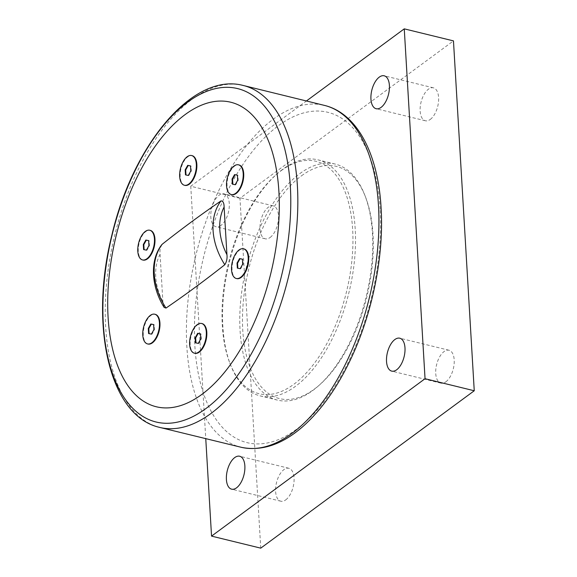 <?xml version="1.0" encoding="UTF-8"?>
<svg xmlns="http://www.w3.org/2000/svg" width="577" height="577" viewBox="0 0 577 577"><rect width="100%" height="100%" fill="white"/><g stroke="black" fill="none" stroke-linecap="round" stroke-linejoin="round"><path stroke-width="0.43" stroke-dasharray="2.88 2.16" d="M148.938 245.651L149.45 245.773L149.147 240.724L148.642 240.623L149.147 240.724M146.421 250.144L146.926 250.267L149.45 245.773M143.601 249.581L146.926 250.267M142.743 259.989A15.283 7.761 103.7 0 1 138.3 251.356A15.283 7.761 103.7 0 1 150.006 230.317M231.492 194.564A15.283 7.761 103.7 0 1 227.057 185.931A15.283 7.761 103.7 0 1 238.755 164.885M184.626 185.296A15.283 7.761 103.7 0 1 180.183 176.656A15.283 7.761 103.7 0 1 191.889 155.617M147.734 343.964A15.283 7.761 103.7 0 1 143.291 335.324A15.283 7.761 103.7 0 1 154.997 314.285M164.12 307.397L162.887 301.915L160.06 254.277C159.62 250.512 160.334 247.172 162.195 244.251M194.6 353.232A15.283 7.761 103.7 0 1 190.158 344.592A15.283 7.761 103.7 0 1 201.863 323.553M236.483 278.532A15.283 7.761 103.7 0 1 232.041 269.899A15.283 7.761 103.7 0 1 243.746 248.853M237.688 180.226L238.2 180.349L237.897 175.3L237.392 175.199M237.392 175.17L237.897 175.3M235.171 184.712L235.683 184.842L238.2 180.349M232.351 184.157L235.683 184.842M242.679 264.194L243.191 264.316L242.888 259.268L242.383 259.167M242.383 259.138L242.888 259.268M240.162 268.687L240.667 268.81L243.191 264.316M237.342 268.125L240.667 268.81M190.821 170.951L191.326 171.073L191.03 166.025L190.525 165.924M190.518 165.902L191.03 166.025M188.304 175.444L188.809 175.567L191.326 171.073M185.484 174.889L188.809 175.567M200.796 338.887L201.308 339.016L201.005 333.96L200.5 333.867M200.5 333.838L201.005 333.96M198.279 343.38L198.784 343.51L201.308 339.016M195.459 342.825L198.784 343.51M153.929 329.618L154.434 329.741L154.138 324.692L153.626 324.591M153.626 324.57L154.138 324.692M151.412 334.112L151.917 334.234L154.434 329.741M148.592 333.549L151.917 334.234M260.746 548.15L239.96 198.279L453.464 40.888M239.96 198.279L190.756 186.241L205.78 439.061M306.719 100.759L190.756 186.241M270.151 237.464A16.949 8.597 -76.3 0 0 278.381 219.866A16.949 8.597 -76.3 0 0 273.274 205.881A16.949 8.597 -76.3 0 0 260.898 220.299A16.949 8.597 -76.3 0 0 265.218 238.799A16.949 8.597 -76.3 0 0 270.151 237.464M220.941 225.427A16.949 8.597 103.7 0 1 216.014 226.761A16.949 8.597 103.7 0 1 210.915 212.769A16.949 8.597 103.7 0 1 219.145 195.17A16.949 8.597 103.7 0 1 224.071 193.836A16.949 8.597 103.7 0 1 229.177 207.828A16.949 8.597 103.7 0 1 220.941 225.427M285.738 499.87A16.949 8.597 -76.3 0 0 293.967 482.271A16.949 8.597 -76.3 0 0 288.868 468.279A16.949 8.597 -76.3 0 0 276.484 482.697A16.949 8.597 -76.3 0 0 280.811 501.204A16.949 8.597 -76.3 0 0 285.738 499.87M445.862 381.83A16.949 8.597 -76.3 0 0 454.099 364.231A16.949 8.597 -76.3 0 0 448.993 350.239A16.949 8.597 -76.3 0 0 436.609 364.657A16.949 8.597 -76.3 0 0 440.936 383.164A16.949 8.597 -76.3 0 0 445.862 381.83M430.276 119.425A16.949 8.597 -76.3 0 0 438.506 101.826A16.949 8.597 -76.3 0 0 433.406 87.834A16.949 8.597 -76.3 0 0 421.022 102.252A16.949 8.597 -76.3 0 0 425.35 120.759A16.949 8.597 -76.3 0 0 430.276 119.425M301.562 175.769A119.547 60.672 103.7 0 1 365.58 197.139A119.547 60.672 103.7 0 1 319.658 384.809A119.547 60.672 103.7 0 1 243.105 334.898A119.547 60.672 103.7 0 1 301.562 175.769M299.816 173.619A121.502 61.667 103.7 0 1 335.143 164.056A121.502 61.667 103.7 0 1 364.88 195.336A121.502 61.667 103.7 0 1 318.208 386.085A121.502 61.667 103.7 0 1 312.705 390.535A121.502 61.667 103.7 0 1 277.386 400.099A121.502 61.667 103.7 0 1 240.789 299.802A121.502 61.667 103.7 0 1 299.816 173.619M282.593 169.407A121.502 61.667 -76.3 0 0 277.09 173.857A121.502 61.667 -76.3 0 0 230.418 364.606A121.502 61.667 -76.3 0 0 260.162 395.887A121.502 61.667 -76.3 0 0 295.482 386.323A121.502 61.667 -76.3 0 0 354.509 260.14A121.502 61.667 -76.3 0 0 317.92 159.843A121.502 61.667 -76.3 0 0 282.593 169.407M281.136 170.684A119.641 60.722 103.7 0 1 351.256 215.848A119.641 60.722 103.7 0 1 310.556 368.112A119.641 60.722 103.7 0 1 229.761 362.897A119.641 60.722 103.7 0 1 275.719 175.069A119.641 60.722 103.7 0 1 281.136 170.684M160.06 254.277A55.356 40.758 53.6 0 0 162.887 301.915M241.705 447.406A175.942 89.298 103.7 0 1 195.906 255.077A175.942 89.298 103.7 0 1 325.334 105.62M380.12 209.191A170.064 86.312 -76.3 0 0 278.46 125.671A170.064 86.312 -76.3 0 0 194.846 345.774A170.064 86.312 -76.3 0 0 296.499 429.295A170.064 86.312 -76.3 0 0 380.12 209.191M242.535 85.295A176.007 89.334 -76.3 0 0 114.736 235.214A176.007 89.334 -76.3 0 0 158.87 427.204M273.274 205.881L224.071 193.836M265.218 238.799L216.014 226.761M288.868 468.279L239.664 456.241M280.811 501.204L231.608 489.166M448.993 350.239L399.789 338.201M440.936 383.164L391.733 371.119M433.406 87.834L384.195 75.796M425.35 120.759L376.146 108.721M365.58 197.139L364.88 195.336M319.658 384.809L318.208 386.085M335.143 164.056L317.92 159.843M277.386 400.099L260.162 395.887M229.761 362.897L230.418 364.606M275.719 175.069L277.09 173.857"/><path stroke-width="0.87" d="M148.642 240.602L148.938 245.651L146.421 250.144L143.601 249.581L143.305 244.533L145.822 240.039L148.642 240.602L146.327 240.162L143.81 244.655L144.106 249.682M150.006 230.317A15.283 7.761 103.7 0 1 150.265 230.367A15.283 7.761 103.7 0 1 154.167 247.057A15.283 7.761 103.7 0 1 142.995 260.061A15.283 7.761 103.7 0 1 142.743 259.989M137.795 251.226A15.283 7.761 103.7 0 1 141.336 236.202A15.283 7.761 103.7 0 1 149.753 230.245A15.283 7.761 103.7 0 1 154.448 238.95A15.283 7.761 103.7 0 1 150.907 253.974A15.283 7.761 103.7 0 1 142.49 259.938A15.283 7.761 103.7 0 1 137.795 251.226M145.822 240.039L146.327 240.162M143.305 244.533L143.81 244.655M201.813 394.437A156.778 79.568 -76.3 0 0 278.9 191.528A156.778 79.568 -76.3 0 0 185.188 114.542A156.778 79.568 -76.3 0 0 108.101 317.444A156.778 79.568 -76.3 0 0 201.813 394.437M238.755 164.885A15.283 7.761 103.7 0 1 239.015 164.943A15.283 7.761 103.7 0 1 242.917 181.632A15.283 7.761 103.7 0 1 231.745 194.637A15.283 7.761 103.7 0 1 231.492 194.564M191.889 155.617A15.283 7.761 103.7 0 1 192.141 155.667A15.283 7.761 103.7 0 1 196.05 172.364A15.283 7.761 103.7 0 1 184.878 185.368A15.283 7.761 103.7 0 1 184.626 185.296M154.997 314.285A15.283 7.761 103.7 0 1 155.249 314.335A15.283 7.761 103.7 0 1 159.151 331.025A15.283 7.761 103.7 0 1 147.986 344.029A15.283 7.761 103.7 0 1 147.734 343.964M161.74 244.735L162.195 244.251C181.741 228.802 201.344 214.355 221.013 200.897C223.047 200.94 224.085 202.996 224.107 207.064L226.941 254.695C227.374 258.46 226.667 261.799 224.799 264.72C205.253 280.17 185.65 294.623 165.988 308.075L164.12 307.397C151.066 286.48 149.652 260.285 161.74 244.735M201.863 323.553A15.283 7.761 103.7 0 1 202.123 323.61A15.283 7.761 103.7 0 1 206.025 340.3A15.283 7.761 103.7 0 1 194.853 353.304A15.283 7.761 103.7 0 1 194.6 353.232M243.746 248.853A15.283 7.761 103.7 0 1 244.006 248.911A15.283 7.761 103.7 0 1 247.908 265.6A15.283 7.761 103.7 0 1 236.736 278.604A15.283 7.761 103.7 0 1 236.483 278.532M237.392 175.17L237.688 180.226L235.171 184.712L232.351 184.157L232.055 179.108L234.572 174.615L237.392 175.17M226.545 185.801A15.283 7.761 103.7 0 1 230.086 170.778A15.283 7.761 103.7 0 1 238.503 164.82A15.283 7.761 103.7 0 1 243.198 173.526A15.283 7.761 103.7 0 1 239.657 188.549A15.283 7.761 103.7 0 1 231.24 194.514A15.283 7.761 103.7 0 1 226.545 185.801M237.392 175.199L235.084 174.737L232.56 179.231L232.863 184.258M234.572 174.615L235.084 174.737M232.055 179.108L232.56 179.231M242.383 259.138L242.679 264.194L240.162 268.687L237.342 268.125L237.039 263.076L239.563 258.583L242.383 259.138M231.536 269.769A15.283 7.761 103.7 0 1 235.07 254.745A15.283 7.761 103.7 0 1 243.494 248.788A15.283 7.761 103.7 0 1 248.189 257.493A15.283 7.761 103.7 0 1 244.648 272.517A15.283 7.761 103.7 0 1 236.231 278.482A15.283 7.761 103.7 0 1 231.536 269.769M242.383 259.167L240.068 258.705L237.551 263.199L237.847 268.226M239.563 258.583L240.068 258.705M237.039 263.076L237.551 263.199M190.518 165.902L190.821 170.951L188.304 175.444L185.484 174.889L185.181 169.833L187.705 165.347L190.518 165.902M179.678 176.533A15.283 7.761 103.7 0 1 183.212 161.51A15.283 7.761 103.7 0 1 191.636 155.545A15.283 7.761 103.7 0 1 196.331 164.257A15.283 7.761 103.7 0 1 192.79 179.281A15.283 7.761 103.7 0 1 184.366 185.239A15.283 7.761 103.7 0 1 179.678 176.533M190.525 165.924L188.21 165.469L185.693 169.963L185.989 174.982M187.705 165.347L188.21 165.469M185.181 169.833L185.693 169.963M200.5 333.838L200.796 338.887L198.279 343.38L195.459 342.825L195.163 337.776L197.68 333.282L200.5 333.838M189.653 344.469A15.283 7.761 103.7 0 1 193.194 329.445A15.283 7.761 103.7 0 1 201.611 323.481A15.283 7.761 103.7 0 1 206.306 332.193A15.283 7.761 103.7 0 1 202.765 347.217A15.283 7.761 103.7 0 1 194.348 353.182A15.283 7.761 103.7 0 1 189.653 344.469M200.5 333.867L198.185 333.405L195.668 337.898L195.964 342.926M197.68 333.282L198.185 333.405M195.163 337.776L195.668 337.898M153.626 324.57L153.929 329.618L151.412 334.112L148.592 333.549L148.289 328.501L150.806 324.007L153.626 324.57M142.786 335.201A15.283 7.761 103.7 0 1 146.32 320.177A15.283 7.761 103.7 0 1 154.744 314.213A15.283 7.761 103.7 0 1 159.44 322.918A15.283 7.761 103.7 0 1 155.898 337.942A15.283 7.761 103.7 0 1 147.474 343.906A15.283 7.761 103.7 0 1 142.786 335.201M153.626 324.591L151.318 324.137L148.801 328.623L149.097 333.65M150.806 324.007L151.318 324.137M148.289 328.501L148.801 328.623M404.261 28.85L453.464 40.888L474.251 390.759L425.047 378.721L404.261 28.85L306.719 100.759M474.251 390.759L260.746 548.15L211.543 536.112L425.047 378.721M205.78 439.061L211.543 536.112M236.534 487.832A16.949 8.597 103.7 0 1 231.608 489.166A16.949 8.597 103.7 0 1 226.501 475.174A16.949 8.597 103.7 0 1 234.738 457.575A16.949 8.597 103.7 0 1 239.664 456.241A16.949 8.597 103.7 0 1 244.763 470.233A16.949 8.597 103.7 0 1 236.534 487.832M396.659 369.785A16.949 8.597 103.7 0 1 391.733 371.119A16.949 8.597 103.7 0 1 386.626 357.134A16.949 8.597 103.7 0 1 394.863 339.536A16.949 8.597 103.7 0 1 399.789 338.201A16.949 8.597 103.7 0 1 404.888 352.186A16.949 8.597 103.7 0 1 396.659 369.785M381.072 107.387A16.949 8.597 103.7 0 1 376.146 108.721A16.949 8.597 103.7 0 1 371.04 94.729A16.949 8.597 103.7 0 1 379.269 77.13A16.949 8.597 103.7 0 1 384.195 75.796A16.949 8.597 103.7 0 1 389.302 89.788A16.949 8.597 103.7 0 1 381.072 107.387M221.013 200.897A60.253 44.364 53.6 0 0 224.799 264.72M226.941 254.695A55.356 40.758 -126.4 0 1 224.107 207.064M165.988 308.075A60.253 44.364 -126.4 0 1 162.195 244.251M291.976 433.356A175.942 89.298 103.7 0 1 241.705 447.406C262.499 451.445 283.314 444.11 304.144 425.4C321.605 409.511 336.874 387.975 349.958 360.776C372.244 314.624 384.145 256.152 381.072 207.641C378.123 154.485 357.552 114.008 325.334 105.62A175.942 89.298 103.7 0 1 378.49 205.65A175.942 89.298 103.7 0 1 291.976 433.356M205.939 408.523A171.65 87.12 103.7 0 1 103.333 324.231A171.65 87.12 103.7 0 1 187.734 102.079A171.65 87.12 103.7 0 1 290.339 186.378A171.65 87.12 103.7 0 1 205.939 408.523M297.386 185.772A176.007 89.334 -76.3 0 0 242.535 85.295C192.408 72.68 133.049 144.885 111.967 234.709C89.312 324.029 108.649 415.26 158.87 427.204A176.007 89.334 -76.3 0 0 210.843 413.558A176.007 89.334 -76.3 0 0 297.386 185.772M142.49 259.938L142.995 260.061M149.753 230.245L150.265 230.367M231.24 194.514L231.745 194.637M238.503 164.82L239.015 164.943M236.231 278.482L236.736 278.604M243.494 248.788L244.006 248.911M184.366 185.239L184.878 185.368M191.636 155.545L192.141 155.667M194.348 353.182L194.853 353.304M201.611 323.481L202.123 323.61M147.474 343.906L147.986 344.029M154.744 314.213L155.249 314.335M241.705 447.406L158.87 427.204M325.334 105.62L242.528 85.295"/></g></svg>
